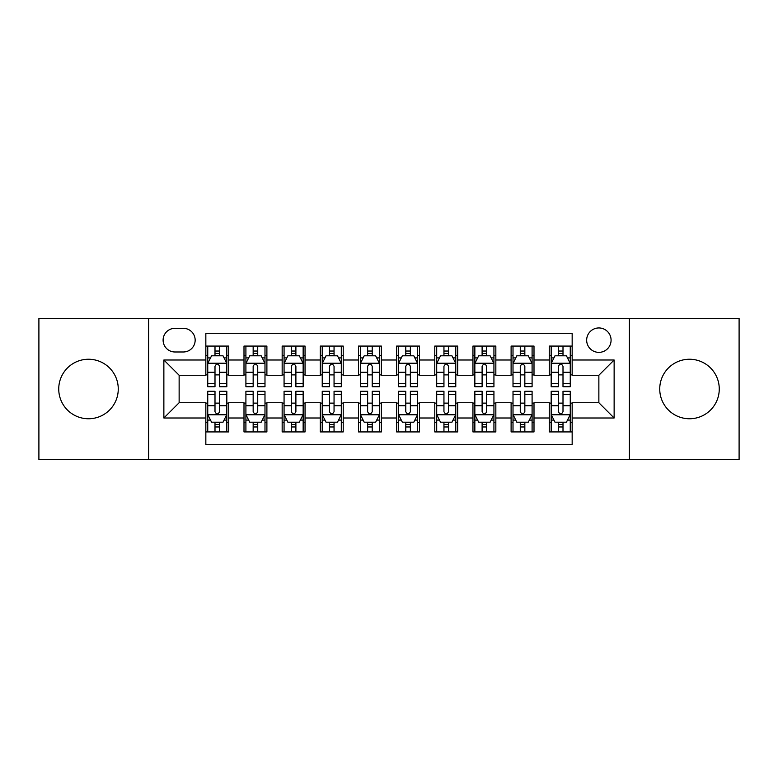 <?xml version="1.0" encoding="UTF-8"?>
<svg xmlns="http://www.w3.org/2000/svg" width="778" height="778" viewBox="0 0 778 778"><rect width="100%" height="100%" fill="white"/><g stroke="black" fill="none" stroke-linecap="round" stroke-linejoin="round"><path stroke-width="1.17" d="M689.493 359.241A29.759 29.759 0 0 0 659.734 389A29.759 29.759 0 0 0 689.493 418.759A29.759 29.759 0 0 0 719.261 389A29.759 29.759 0 0 0 689.493 359.241M88.507 359.241A29.759 29.759 0 0 0 58.739 389A29.759 29.759 0 0 0 88.507 418.759A29.759 29.759 0 0 0 118.266 389A29.759 29.759 0 0 0 88.507 359.241M598.865 327.946A12.215 12.215 0 0 0 586.661 340.161A12.215 12.215 0 0 0 598.865 352.366A12.215 12.215 0 0 0 611.08 340.161A12.215 12.215 0 0 0 598.865 327.946M629.392 459.594L739.1 459.594L739.1 318.406L629.392 318.406L629.392 459.594L148.608 459.594L148.608 318.406L38.9 318.406L38.9 459.594L148.608 459.594M572.161 346.074L549.268 346.074L549.268 360L534 360L534 375.259L549.268 375.259L549.268 360M534 360L534 346.074L511.107 346.074L511.107 360L495.839 360L495.839 375.259L511.107 375.259L511.107 360M495.839 360L495.839 346.074L472.946 346.074L472.946 360L457.688 360L457.688 375.259L472.946 375.259L472.946 360M457.688 360L457.688 346.074L434.785 346.074L434.785 360L419.527 360L419.527 375.259L434.785 375.259L434.785 360M419.527 360L419.527 346.074L396.634 346.074L396.634 360L381.366 360L381.366 375.259L396.634 375.259L396.634 360M381.366 360L381.366 346.074L358.473 346.074L358.473 360L343.215 360L343.215 375.259L358.473 375.259L358.473 360M343.215 360L343.215 346.074L320.312 346.074L320.312 360L305.054 360L305.054 375.259L320.312 375.259L320.312 360M305.054 360L305.054 346.074L282.161 346.074L282.161 360L266.893 360L266.893 375.259L282.161 375.259L282.161 360M266.893 360L266.893 346.074L244 346.074L244 375.259L228.732 375.259L228.732 346.074L205.839 346.074M205.839 431.926L228.732 431.926L228.732 402.741L244 402.741L244 431.926L266.893 431.926L266.893 402.741L282.161 402.741L282.161 418L266.893 418M282.161 418L282.161 431.926L305.054 431.926L305.054 402.741L320.312 402.741L320.312 418L305.054 418M320.312 418L320.312 431.926L343.215 431.926L343.215 402.741L358.473 402.741L358.473 418L343.215 418M358.473 418L358.473 431.926L381.366 431.926L381.366 402.741L396.634 402.741L396.634 418L381.366 418M396.634 418L396.634 431.926L419.527 431.926L419.527 402.741L434.785 402.741L434.785 418L419.527 418M434.785 418L434.785 431.926L457.688 431.926L457.688 402.741L472.946 402.741L472.946 418L457.688 418M472.946 418L472.946 431.926L495.839 431.926L495.839 402.741L511.107 402.741L511.107 418L495.839 418M511.107 418L511.107 431.926L534 431.926L534 402.741L549.268 402.741L549.268 418L534 418M174.933 351.987L183.326 351.987A11.826 11.826 0 0 0 195.161 340.161A11.826 11.826 0 0 0 183.326 328.326L174.933 328.326A11.826 11.826 0 0 0 163.108 340.161A11.826 11.826 0 0 0 174.933 351.987M629.392 318.406L148.608 318.406M572.161 360L572.161 333.285L205.839 333.285L205.839 375.259L179.135 375.259L179.135 402.741L205.839 402.741L205.839 444.715L572.161 444.715L572.161 402.741L598.865 402.741L598.865 375.259L572.161 375.259L572.161 360L614.134 360L614.134 418L572.161 418M205.839 418L163.866 418L163.866 360L205.839 360M549.268 418L549.268 431.926L572.161 431.926M205.839 355.614L207.745 355.614M215 355.614L219.581 355.614M226.826 355.614L228.732 355.614M205.839 374.879L207.745 374.879M215 374.879L219.581 374.879M226.826 374.879L228.732 374.879M205.839 403.121L207.745 403.121M215 403.121L219.581 403.121M226.826 403.121L228.732 403.121M205.839 422.386L207.745 422.386M215 422.386L219.581 422.386M226.826 422.386L228.732 422.386M244 374.879L245.906 374.879M253.161 374.879L257.732 374.879M264.987 374.879L266.893 374.879M244 355.614L245.906 355.614M253.161 355.614L257.732 355.614M264.987 355.614L266.893 355.614M244 403.121L245.906 403.121M253.161 403.121L257.732 403.121M264.987 403.121L266.893 403.121M244 422.386L245.906 422.386M253.161 422.386L257.732 422.386M264.987 422.386L266.893 422.386M282.161 403.121L284.067 403.121M291.312 403.121L295.893 403.121M303.148 403.121L305.054 403.121M282.161 422.386L284.067 422.386M291.312 422.386L295.893 422.386M303.148 422.386L305.054 422.386M282.161 355.614L284.067 355.614M291.312 355.614L295.893 355.614M303.148 355.614L305.054 355.614M282.161 374.879L284.067 374.879M291.312 374.879L295.893 374.879M303.148 374.879L305.054 374.879M320.312 403.121L322.228 403.121M329.473 403.121L334.054 403.121M341.299 403.121L343.215 403.121M320.312 422.386L322.228 422.386M329.473 422.386L334.054 422.386M341.299 422.386L343.215 422.386M320.312 355.614L322.228 355.614M329.473 355.614L334.054 355.614M341.299 355.614L343.215 355.614M320.312 374.879L322.228 374.879M329.473 374.879L334.054 374.879M341.299 374.879L343.215 374.879M358.473 403.121L360.379 403.121M367.634 403.121L372.215 403.121M379.46 403.121L381.366 403.121M358.473 422.386L360.379 422.386M367.634 422.386L372.215 422.386M379.46 422.386L381.366 422.386M358.473 355.614L360.379 355.614M367.634 355.614L372.215 355.614M379.46 355.614L381.366 355.614M358.473 374.879L360.379 374.879M367.634 374.879L372.215 374.879M379.46 374.879L381.366 374.879M396.634 403.121L398.54 403.121M405.785 403.121L410.366 403.121M417.621 403.121L419.527 403.121M396.634 422.386L398.54 422.386M405.785 422.386L410.366 422.386M417.621 422.386L419.527 422.386M396.634 355.614L398.54 355.614M405.785 355.614L410.366 355.614M417.621 355.614L419.527 355.614M396.634 374.879L398.54 374.879M405.785 374.879L410.366 374.879M417.621 374.879L419.527 374.879M434.785 403.121L436.701 403.121M443.946 403.121L448.527 403.121M455.772 403.121L457.688 403.121M434.785 422.386L436.701 422.386M443.946 422.386L448.527 422.386M455.772 422.386L457.688 422.386M434.785 355.614L436.701 355.614M443.946 355.614L448.527 355.614M455.772 355.614L457.688 355.614M434.785 374.879L436.701 374.879M443.946 374.879L448.527 374.879M455.772 374.879L457.688 374.879M472.946 403.121L474.852 403.121M482.107 403.121L486.688 403.121M493.933 403.121L495.839 403.121M472.946 422.386L474.852 422.386M482.107 422.386L486.688 422.386M493.933 422.386L495.839 422.386M472.946 355.614L474.852 355.614M482.107 355.614L486.688 355.614M493.933 355.614L495.839 355.614M472.946 374.879L474.852 374.879M482.107 374.879L486.688 374.879M493.933 374.879L495.839 374.879M511.107 403.121L513.013 403.121M520.268 403.121L524.839 403.121M532.094 403.121L534 403.121M511.107 422.386L513.013 422.386M520.268 422.386L524.839 422.386M532.094 422.386L534 422.386M511.107 355.614L513.013 355.614M520.268 355.614L524.839 355.614M532.094 355.614L534 355.614M511.107 374.879L513.013 374.879M520.268 374.879L524.839 374.879M532.094 374.879L534 374.879M549.268 403.121L551.174 403.121M558.419 403.121L563 403.121M570.255 403.121L572.161 403.121M549.268 422.386L551.174 422.386M558.419 422.386L563 422.386M570.255 422.386L572.161 422.386M549.268 355.614L551.174 355.614M558.419 355.614L563 355.614M570.255 355.614L572.161 355.614M549.268 374.879L551.174 374.879M558.419 374.879L563 374.879M570.255 374.879L572.161 374.879M179.135 375.259L163.866 360M179.135 402.741L163.866 418M614.134 360L598.865 375.259M614.134 418L598.865 402.741M219.581 351.034L215 351.034M226.826 383.603L219.581 383.603L219.581 386.715L226.826 386.715L226.826 363.433L223.014 355.799L211.567 355.799L207.745 363.433L207.745 386.715L215 386.715L215 383.603L207.745 383.603M207.745 363.433L207.745 346.074M226.826 363.433L226.826 346.074M215 355.799L215 346.074M219.581 346.074L219.581 355.799M219.581 383.603L219.581 366.292C218.054 363.355 216.527 363.355 215 366.292L215 383.603M215 426.966L219.581 426.966M207.745 394.397L215 394.397L215 391.285L207.745 391.285L207.745 414.567L211.567 422.201L223.014 422.201L226.826 414.567L226.826 391.285L219.581 391.285L219.581 394.397L226.826 394.397M226.826 414.567L226.826 431.926M207.745 414.567L207.745 431.926M219.581 422.201L219.581 431.926M215 431.926L215 422.201M215 394.397L215 411.708C216.527 414.645 218.054 414.645 219.581 411.708L219.581 394.397M257.732 351.034L253.161 351.034M264.987 383.603L257.732 383.603L257.732 386.715L264.987 386.715L264.987 363.433L261.175 355.799L249.719 355.799L245.906 363.433L245.906 386.715L253.161 386.715L253.161 383.603L245.906 383.603M245.906 363.433L245.906 346.074M264.987 363.433L264.987 346.074M253.161 355.799L253.161 346.074M257.732 346.074L257.732 355.799M257.732 383.603L257.732 366.292C256.215 363.355 254.688 363.355 253.161 366.292L253.161 383.603M295.893 351.034L291.312 351.034M303.148 383.603L295.893 383.603L295.893 386.715L303.148 386.715L303.148 363.433L299.326 355.799L287.879 355.799L284.067 363.433L284.067 386.715L291.312 386.715L291.312 383.603L284.067 383.603M284.067 363.433L284.067 346.074M303.148 363.433L303.148 346.074M291.312 355.799L291.312 346.074M295.893 346.074L295.893 355.799M295.893 383.603L295.893 366.292C294.366 363.355 292.839 363.355 291.312 366.292L291.312 383.603M334.054 351.034L329.473 351.034M341.299 383.603L334.054 383.603L334.054 386.715L341.299 386.715L341.299 363.433L337.487 355.799L326.04 355.799L322.228 363.433L322.228 386.715L329.473 386.715L329.473 383.603L322.228 383.603M322.228 363.433L322.228 346.074M341.299 363.433L341.299 346.074M329.473 355.799L329.473 346.074M334.054 346.074L334.054 355.799M334.054 383.603L334.054 366.292C332.527 363.355 331 363.355 329.473 366.292L329.473 383.603M372.215 351.034L367.634 351.034M379.46 383.603L372.215 383.603L372.215 386.715L379.46 386.715L379.46 363.433L375.648 355.799L364.201 355.799L360.379 363.433L360.379 386.715L367.634 386.715L367.634 383.603L360.379 383.603M360.379 363.433L360.379 346.074M379.46 363.433L379.46 346.074M367.634 355.799L367.634 346.074M372.215 346.074L372.215 355.799M372.215 383.603L372.215 366.292C370.688 363.355 369.161 363.355 367.634 366.292L367.634 383.603M253.161 426.966L257.732 426.966M245.906 394.397L253.161 394.397L253.161 391.285L245.906 391.285L245.906 414.567L249.719 422.201L261.175 422.201L264.987 414.567L264.987 391.285L257.732 391.285L257.732 394.397L264.987 394.397M264.987 414.567L264.987 431.926M245.906 414.567L245.906 431.926M257.732 422.201L257.732 431.926M253.161 431.926L253.161 422.201M253.161 394.397L253.161 411.708C254.678 414.645 256.205 414.645 257.732 411.708L257.732 394.397M291.312 426.966L295.893 426.966M284.067 394.397L291.312 394.397L291.312 391.285L284.067 391.285L284.067 414.567L287.879 422.201L299.326 422.201L303.148 414.567L303.148 391.285L295.893 391.285L295.893 394.397L303.148 394.397M303.148 414.567L303.148 431.926M284.067 414.567L284.067 431.926M295.893 422.201L295.893 431.926M291.312 431.926L291.312 422.201M291.312 394.397L291.312 411.708C292.839 414.645 294.366 414.645 295.893 411.708L295.893 394.397M329.473 426.966L334.054 426.966M322.228 394.397L329.473 394.397L329.473 391.285L322.228 391.285L322.228 414.567L326.04 422.201L337.487 422.201L341.299 414.567L341.299 391.285L334.054 391.285L334.054 394.397L341.299 394.397M341.299 414.567L341.299 431.926M322.228 414.567L322.228 431.926M334.054 422.201L334.054 431.926M329.473 431.926L329.473 422.201M329.473 394.397L329.473 411.708C331 414.645 332.527 414.645 334.054 411.708L334.054 394.397M367.634 426.966L372.215 426.966M360.379 394.397L367.634 394.397L367.634 391.285L360.379 391.285L360.379 414.567L364.201 422.201L375.648 422.201L379.46 414.567L379.46 391.285L372.215 391.285L372.215 394.397L379.46 394.397M379.46 414.567L379.46 431.926M360.379 414.567L360.379 431.926M372.215 422.201L372.215 431.926M367.634 431.926L367.634 422.201M367.634 394.397L367.634 411.708C369.151 414.645 370.678 414.645 372.215 411.708L372.215 394.397M410.366 351.034L405.785 351.034M417.621 383.603L410.366 383.603L410.366 386.715L417.621 386.715L417.621 363.433L413.799 355.799L402.352 355.799L398.54 363.433L398.54 386.715L405.785 386.715L405.785 383.603L398.54 383.603M398.54 363.433L398.54 346.074M417.621 363.433L417.621 346.074M405.785 355.799L405.785 346.074M410.366 346.074L410.366 355.799M410.366 383.603L410.366 366.292C408.849 363.355 407.322 363.355 405.785 366.292L405.785 383.603M405.785 426.966L410.366 426.966M398.54 394.397L405.785 394.397L405.785 391.285L398.54 391.285L398.54 414.567L402.352 422.201L413.799 422.201L417.621 414.567L417.621 391.285L410.366 391.285L410.366 394.397L417.621 394.397M417.621 414.567L417.621 431.926M398.54 414.567L398.54 431.926M410.366 422.201L410.366 431.926M405.785 431.926L405.785 422.201M405.785 394.397L405.785 411.708C407.312 414.645 408.839 414.645 410.366 411.708L410.366 394.397M448.527 351.034L443.946 351.034M455.772 383.603L448.527 383.603L448.527 386.715L455.772 386.715L455.772 363.433L451.96 355.799L440.513 355.799L436.701 363.433L436.701 386.715L443.946 386.715L443.946 383.603L436.701 383.603M436.701 363.433L436.701 346.074M455.772 363.433L455.772 346.074M443.946 355.799L443.946 346.074M448.527 346.074L448.527 355.799M448.527 383.603L448.527 366.292C447 363.355 445.473 363.355 443.946 366.292L443.946 383.603M443.946 426.966L448.527 426.966M436.701 394.397L443.946 394.397L443.946 391.285L436.701 391.285L436.701 414.567L440.513 422.201L451.96 422.201L455.772 414.567L455.772 391.285L448.527 391.285L448.527 394.397L455.772 394.397M455.772 414.567L455.772 431.926M436.701 414.567L436.701 431.926M448.527 422.201L448.527 431.926M443.946 431.926L443.946 422.201M443.946 394.397L443.946 411.708C445.473 414.645 447 414.645 448.527 411.708L448.527 394.397M486.688 351.034L482.107 351.034M493.933 383.603L486.688 383.603L486.688 386.715L493.933 386.715L493.933 363.433L490.121 355.799L478.674 355.799L474.852 363.433L474.852 386.715L482.107 386.715L482.107 383.603L474.852 383.603M474.852 363.433L474.852 346.074M493.933 363.433L493.933 346.074M482.107 355.799L482.107 346.074M486.688 346.074L486.688 355.799M486.688 383.603L486.688 366.292C485.161 363.355 483.634 363.355 482.107 366.292L482.107 383.603M482.107 426.966L486.688 426.966M474.852 394.397L482.107 394.397L482.107 391.285L474.852 391.285L474.852 414.567L478.674 422.201L490.121 422.201L493.933 414.567L493.933 391.285L486.688 391.285L486.688 394.397L493.933 394.397M493.933 414.567L493.933 431.926M474.852 414.567L474.852 431.926M486.688 422.201L486.688 431.926M482.107 431.926L482.107 422.201M482.107 394.397L482.107 411.708C483.634 414.645 485.161 414.645 486.688 411.708L486.688 394.397M524.839 351.034L520.268 351.034M532.094 383.603L524.839 383.603L524.839 386.715L532.094 386.715L532.094 363.433L528.281 355.799L516.825 355.799L513.013 363.433L513.013 386.715L520.268 386.715L520.268 383.603L513.013 383.603M513.013 363.433L513.013 346.074M532.094 363.433L532.094 346.074M520.268 355.799L520.268 346.074M524.839 346.074L524.839 355.799M524.839 383.603L524.839 366.292C523.322 363.355 521.795 363.355 520.268 366.292L520.268 383.603M520.268 426.966L524.839 426.966M513.013 394.397L520.268 394.397L520.268 391.285L513.013 391.285L513.013 414.567L516.825 422.201L528.281 422.201L532.094 414.567L532.094 391.285L524.839 391.285L524.839 394.397L532.094 394.397M532.094 414.567L532.094 431.926M513.013 414.567L513.013 431.926M524.839 422.201L524.839 431.926M520.268 431.926L520.268 422.201M520.268 394.397L520.268 411.708C521.785 414.645 523.312 414.645 524.839 411.708L524.839 394.397M563 351.034L558.419 351.034M570.255 383.603L563 383.603L563 386.715L570.255 386.715L570.255 363.433L566.433 355.799L554.986 355.799L551.174 363.433L551.174 386.715L558.419 386.715L558.419 383.603L551.174 383.603M551.174 363.433L551.174 346.074M570.255 363.433L570.255 346.074M558.419 355.799L558.419 346.074M563 346.074L563 355.799M563 383.603L563 366.292C561.473 363.355 559.946 363.355 558.419 366.292L558.419 383.603M558.419 426.966L563 426.966M551.174 394.397L558.419 394.397L558.419 391.285L551.174 391.285L551.174 414.567L554.986 422.201L566.433 422.201L570.255 414.567L570.255 391.285L563 391.285L563 394.397L570.255 394.397M570.255 414.567L570.255 431.926M551.174 414.567L551.174 431.926M563 422.201L563 431.926M558.419 431.926L558.419 422.201M558.419 394.397L558.419 411.708C559.946 414.645 561.473 414.645 563 411.708L563 394.397M244 418L228.732 418M244 360L228.732 360M226.729 363.238L207.843 363.238M207.745 357.899L210.517 357.899M224.064 357.899L226.826 357.899M215 372.283L207.745 372.283M226.826 372.283L219.581 372.283M219.581 353.465L215 353.465M207.843 414.762L226.729 414.762M226.826 420.101L224.064 420.101M210.517 420.101L207.745 420.101M219.581 405.717L226.826 405.717M207.745 405.717L215 405.717M215 424.535L219.581 424.535M264.89 363.238L246.004 363.238M245.906 357.899L248.678 357.899M262.225 357.899L264.987 357.899M253.161 372.283L245.906 372.283M264.987 372.283L257.732 372.283M257.732 353.465L253.161 353.465M303.05 363.238L284.164 363.238M284.067 357.899L286.829 357.899M300.376 357.899L303.148 357.899M291.312 372.283L284.067 372.283M303.148 372.283L295.893 372.283M295.893 353.465L291.312 353.465M341.211 363.238L322.316 363.238M322.228 357.899L324.99 357.899M338.537 357.899L341.299 357.899M329.473 372.283L322.228 372.283M341.299 372.283L334.054 372.283M334.054 353.465L329.473 353.465M379.363 363.238L360.477 363.238M360.379 357.899L363.151 357.899M376.698 357.899L379.46 357.899M367.634 372.283L360.379 372.283M379.46 372.283L372.215 372.283M372.215 353.465L367.634 353.465M246.004 414.762L264.89 414.762M264.987 420.101L262.225 420.101M248.678 420.101L245.906 420.101M257.732 405.717L264.987 405.717M245.906 405.717L253.161 405.717M253.161 424.535L257.732 424.535M284.164 414.762L303.05 414.762M303.148 420.101L300.376 420.101M286.829 420.101L284.067 420.101M295.893 405.717L303.148 405.717M284.067 405.717L291.312 405.717M291.312 424.535L295.893 424.535M322.316 414.762L341.211 414.762M341.299 420.101L338.537 420.101M324.99 420.101L322.228 420.101M334.054 405.717L341.299 405.717M322.228 405.717L329.473 405.717M329.473 424.535L334.054 424.535M360.477 414.762L379.363 414.762M379.46 420.101L376.698 420.101M363.151 420.101L360.379 420.101M372.215 405.717L379.46 405.717M360.379 405.717L367.634 405.717M367.634 424.535L372.215 424.535M417.523 363.238L398.637 363.238M398.54 357.899L401.302 357.899M414.849 357.899L417.621 357.899M405.785 372.283L398.54 372.283M417.621 372.283L410.366 372.283M410.366 353.465L405.785 353.465M398.637 414.762L417.523 414.762M417.621 420.101L414.849 420.101M401.302 420.101L398.54 420.101M410.366 405.717L417.621 405.717M398.54 405.717L405.785 405.717M405.785 424.535L410.366 424.535M455.684 363.238L436.789 363.238M436.701 357.899L439.463 357.899M453.01 357.899L455.772 357.899M443.946 372.283L436.701 372.283M455.772 372.283L448.527 372.283M448.527 353.465L443.946 353.465M436.789 414.762L455.684 414.762M455.772 420.101L453.01 420.101M439.463 420.101L436.701 420.101M448.527 405.717L455.772 405.717M436.701 405.717L443.946 405.717M443.946 424.535L448.527 424.535M493.836 363.238L474.95 363.238M474.852 357.899L477.624 357.899M491.171 357.899L493.933 357.899M482.107 372.283L474.852 372.283M493.933 372.283L486.688 372.283M486.688 353.465L482.107 353.465M474.95 414.762L493.836 414.762M493.933 420.101L491.171 420.101M477.624 420.101L474.852 420.101M486.688 405.717L493.933 405.717M474.852 405.717L482.107 405.717M482.107 424.535L486.688 424.535M531.996 363.238L513.11 363.238M513.013 357.899L515.775 357.899M529.322 357.899L532.094 357.899M520.268 372.283L513.013 372.283M532.094 372.283L524.839 372.283M524.839 353.465L520.268 353.465M513.11 414.762L531.996 414.762M532.094 420.101L529.322 420.101M515.775 420.101L513.013 420.101M524.839 405.717L532.094 405.717M513.013 405.717L520.268 405.717M520.268 424.535L524.839 424.535M570.157 363.238L551.271 363.238M551.174 357.899L553.936 357.899M567.483 357.899L570.255 357.899M558.419 372.283L551.174 372.283M570.255 372.283L563 372.283M563 353.465L558.419 353.465M551.271 414.762L570.157 414.762M570.255 420.101L567.483 420.101M553.936 420.101L551.174 420.101M563 405.717L570.255 405.717M551.174 405.717L558.419 405.717M558.419 424.535L563 424.535"/></g></svg>
